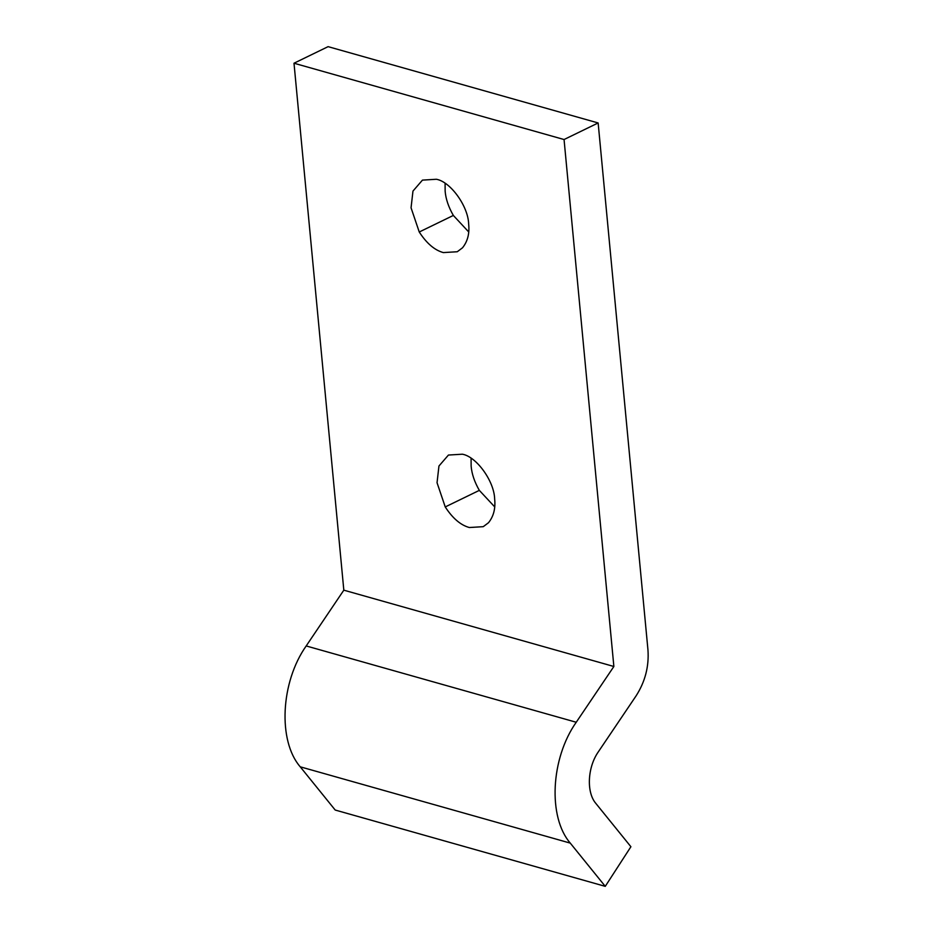 <?xml version="1.0" encoding="UTF-8"?>
<svg xmlns="http://www.w3.org/2000/svg" width="933" height="933" viewBox="0 0 933 933"><rect width="100%" height="100%" fill="white"/><g stroke="black" fill="none" stroke-linecap="round" stroke-linejoin="round"><path stroke-width="1.4" d="M462.383 454.208L448.446 455.047L438.953 466.01L437.041 482.723L445.239 506.934C452.622 518.293 460.645 525.151 469.311 527.518L483.247 526.678L488.507 522.713C493.592 516.404 495.645 508.497 494.653 499.003C494.222 481.23 476.483 456.587 462.383 454.208M494.712 506.887L479.329 490.373C474.512 481.964 471.783 473.894 471.142 466.15L471.083 458.266M436.387 179.264L422.451 180.116L412.969 191.078L411.056 207.791L419.244 232.002C426.626 243.361 434.65 250.219 443.327 252.586L457.263 251.747L462.523 247.781C467.608 241.472 469.661 233.565 468.658 224.072C468.238 206.298 450.487 181.655 436.387 179.264M468.716 231.955L453.345 215.441C448.516 207.033 445.787 198.962 445.146 191.218L445.088 183.334M598.426 751.695L636.084 695.878C645.158 681.72 649.123 666.407 647.957 649.916L598.146 122.958L564.057 139.53L613.867 666.489L576.232 722.259C550.68 758.494 547.776 817.18 570.273 843.117L605.26 886.35L630.906 846.732L595.884 803.465C586.239 792.362 587.475 767.218 598.426 751.695M598.146 122.958L328.101 46.65L294 63.222L343.822 590.169L306.187 645.951C280.623 682.186 277.731 740.872 300.228 766.809L335.204 810.042L605.26 886.35M343.822 590.169L613.867 666.489M294 63.222L564.057 139.53M445.239 506.934L479.329 490.373M419.244 232.002L453.345 215.441M300.228 766.809L570.273 843.117M306.187 645.951L576.232 722.259"/></g></svg>
